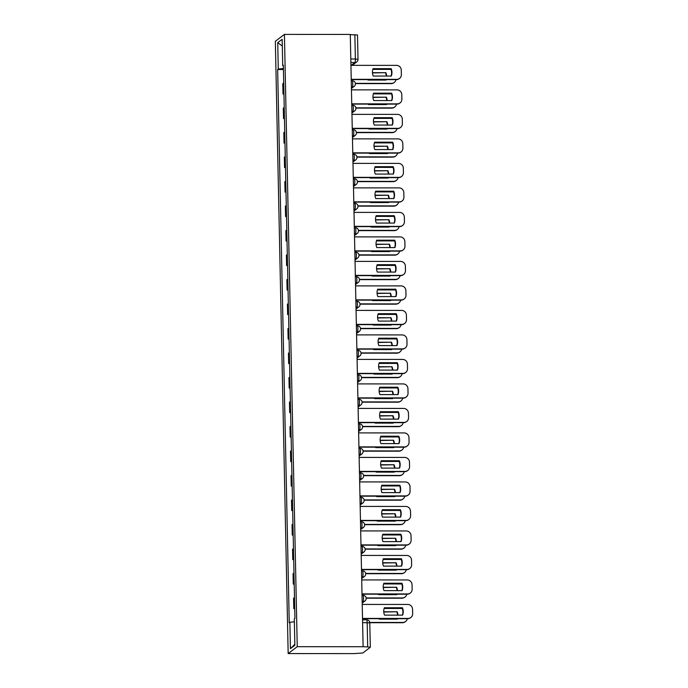 <?xml version="1.0" encoding="UTF-8"?>
<svg xmlns="http://www.w3.org/2000/svg" width="688" height="688" viewBox="0 0 688 688"><rect width="100%" height="100%" fill="white"/><g stroke="black" fill="none" stroke-linecap="round" stroke-linejoin="round"><path stroke-width="1.03" d="M369.774 622.975L370.325 647.253L362.8 653.007L354.045 653.6L288.169 653.566L297.242 646.686L284.419 34.4L350.287 34.434L363.109 646.72L297.242 646.686M284.419 34.4L275.346 41.28L288.169 653.566M370.325 647.253L367.684 646.918L367.177 622.571A3.165 0.533 -90 0 0 366.652 619.811A3.165 0.533 -90 0 0 366.584 619.836M363.109 646.72L367.684 646.918M350.295 34.641L357.502 34.976L358.009 59.323L355.369 58.987L354.862 34.641M283.714 82.981A7.284 0.912 178.8 0 0 283.602 83.059L282.794 83.669L283.009 94.032L283.817 93.422A7.284 0.912 -1.2 0 1 283.929 93.353M283.946 94.032L283.009 94.032M284.23 107.491A7.284 0.912 178.8 0 0 284.11 107.56L283.301 108.171L283.525 118.534L284.325 117.923A7.284 0.912 -1.2 0 1 284.445 117.854M284.462 118.542L283.525 118.534M284.737 131.993A7.284 0.912 178.8 0 0 284.626 132.062L283.817 132.672L284.032 143.044L284.841 142.433A7.284 0.912 -1.2 0 1 284.961 142.356M284.97 143.044L284.032 143.044M285.253 156.494A7.284 0.912 178.8 0 0 285.142 156.563L284.333 157.182L284.548 167.545L285.357 166.935A7.284 0.912 -1.2 0 1 285.468 166.866M285.486 167.545L284.548 167.545M285.769 180.996A7.284 0.912 178.8 0 0 285.649 181.073L284.841 181.684L285.064 192.047L285.873 191.436A7.284 0.912 -1.2 0 1 285.984 191.367M286.002 192.047L285.064 192.047M286.277 205.506A7.284 0.912 178.8 0 0 286.165 205.574L285.357 206.185L285.572 216.557L286.38 215.937A7.284 0.912 -1.2 0 1 286.5 215.869M286.509 216.557L285.572 216.557M286.793 230.007A7.284 0.912 178.8 0 0 286.681 230.076L285.873 230.686L286.088 241.058L286.896 240.447A7.284 0.912 -1.2 0 1 287.008 240.37M287.025 241.058L286.088 241.058M287.309 254.508A7.284 0.912 178.8 0 0 287.188 254.586L286.389 255.196L286.604 265.559L287.412 264.949A7.284 0.912 -1.2 0 1 287.524 264.88M287.541 265.559L286.604 265.559M287.825 279.018A7.284 0.912 178.8 0 0 287.704 279.087L286.896 279.698L287.111 290.061L287.919 289.45A7.284 0.912 -1.2 0 1 288.04 289.381M288.048 290.069L287.111 290.061M288.332 303.52A7.284 0.912 178.8 0 0 288.22 303.589L287.412 304.199L287.627 314.571L288.435 313.96A7.284 0.912 -1.2 0 1 288.547 313.883M288.564 314.571L287.627 314.571M288.848 328.021A7.284 0.912 178.8 0 0 288.728 328.09L287.928 328.709L288.143 339.072L288.951 338.462A7.284 0.912 -1.2 0 1 289.063 338.393M289.08 339.072L288.143 339.072M289.364 352.523A7.284 0.912 178.8 0 0 289.244 352.6L288.435 353.211L288.659 363.574L289.459 362.963A7.284 0.912 -1.2 0 1 289.579 362.894M289.588 363.574L288.659 363.574M289.872 377.033A7.284 0.912 178.8 0 0 289.76 377.101L288.951 377.712L289.166 388.084L289.975 387.464A7.284 0.912 -1.2 0 1 290.095 387.396M290.104 388.084L289.166 388.084M290.388 401.534A7.284 0.912 178.8 0 0 290.267 401.603L289.467 402.213L289.682 412.585L290.491 411.974A7.284 0.912 -1.2 0 1 290.603 411.897M290.62 412.585L289.682 412.585M290.904 426.035A7.284 0.912 178.8 0 0 290.783 426.113L289.975 426.723L290.198 437.086L290.998 436.476A7.284 0.912 -1.2 0 1 291.119 436.407M291.136 437.086L290.198 437.086M291.411 450.537A7.284 0.912 178.8 0 0 291.299 450.614L290.491 451.225L290.706 461.588L291.514 460.977A7.284 0.912 -1.2 0 1 291.635 460.908M291.643 461.596L290.706 461.588M291.927 475.047A7.284 0.912 178.8 0 0 291.807 475.116L291.007 475.726L291.222 486.098L292.03 485.487A7.284 0.912 -1.2 0 1 292.142 485.41M292.159 486.098L291.222 486.098M292.443 499.548A7.284 0.912 178.8 0 0 292.323 499.617L291.514 500.236L291.738 510.599L292.538 509.989A7.284 0.912 -1.2 0 1 292.658 509.92M292.675 510.599L291.738 510.599M292.95 524.05A7.284 0.912 178.8 0 0 292.839 524.127L292.03 524.738L292.245 535.101L293.054 534.49A7.284 0.912 -1.2 0 1 293.174 534.421M293.183 535.101L292.245 535.101M293.466 548.56A7.284 0.912 178.8 0 0 293.355 548.628L292.546 549.239L292.761 559.611L293.57 558.991A7.284 0.912 -1.2 0 1 293.681 558.923M293.699 559.611L292.761 559.611M293.982 573.061A7.284 0.912 178.8 0 0 293.862 573.13L293.054 573.74L293.277 584.112L294.077 583.501A7.284 0.912 -1.2 0 1 294.197 583.424M294.215 584.112L293.277 584.112M294.49 597.562A7.284 0.912 178.8 0 0 294.378 597.64L293.57 598.25L293.785 608.613L294.593 608.003A7.284 0.912 -1.2 0 1 294.713 607.934M294.722 608.613L293.785 608.613M283.413 68.49L278.279 69.058L277.728 42.665L282.166 39.293L282.725 65.687L283.353 65.781M294.842 644.295L290.422 648.664L294.86 645.292L294.309 618.908L294.928 618.435L283.344 65.214L282.725 65.687M290.422 648.664L289.863 622.279L294.369 621.789M278.279 69.058L277.66 69.531L289.244 622.752L289.863 622.279M283.43 69.531L277.66 69.531M277.728 42.665L282.312 46.053M372.982 68.92L390.81 68.929A9.899 9.675 -127.2 0 1 391.059 76.058M351.224 79.326L396.778 79.352A4.747 4.644 52.8 0 0 399.547 78.432L399.203 78.69A4.747 4.644 -127.2 0 1 396.434 79.619L351.233 79.593M391.154 68.671L373.077 68.662A9.899 9.675 -127.2 0 0 373.231 76.041L391.309 76.058A9.899 9.675 -127.2 0 0 391.154 68.671L390.81 68.929M399.547 78.432A4.747 4.644 52.8 0 0 401.362 74.648L401.267 70.09A4.747 4.644 52.8 0 0 396.486 65.377L350.932 65.351M367.762 79.602A9.899 9.675 52.8 0 0 367.942 80.057L386.02 80.066A9.899 9.675 52.8 0 0 386.183 79.61M372.449 72.679L385.865 72.687A9.899 9.675 52.8 0 1 386.647 76.05M355.352 83.351L391.489 83.368A4.747 4.644 52.8 0 0 395.996 79.619M390.99 69.385L372.836 69.376M372.466 72.937L385.865 72.687M385.77 80.066A9.899 9.675 52.8 0 0 385.916 79.61M386.286 76.05A9.899 9.675 52.8 0 0 385.521 72.945M394.258 82.44L393.914 82.706A4.747 4.644 -127.2 0 1 391.145 83.626L391.489 83.368M355.386 83.609L391.145 83.626M373.489 93.43L391.326 93.439A9.899 9.675 -127.2 0 1 391.575 100.56M351.74 103.836L397.294 103.862A4.747 4.644 52.8 0 0 400.063 102.933L399.719 103.191A4.747 4.644 -127.2 0 1 396.95 104.12L351.749 104.094M391.67 93.172L373.593 93.164A9.899 9.675 -127.2 0 0 373.747 100.551L391.825 100.56A9.899 9.675 -127.2 0 0 391.67 93.172L391.326 93.439M400.063 102.933A4.747 4.644 52.8 0 0 401.878 99.149L401.783 94.591A4.747 4.644 52.8 0 0 397.002 89.879L351.448 89.853M374.005 117.932L391.842 117.94A9.899 9.675 -127.2 0 1 392.091 125.061M352.256 128.338L397.802 128.364A4.747 4.644 52.8 0 0 400.579 127.435L400.235 127.701A4.747 4.644 -127.2 0 1 397.458 128.622L352.256 128.596M392.186 117.682L374.1 117.674A9.899 9.675 -127.2 0 0 374.255 125.053L392.341 125.061A9.899 9.675 -127.2 0 0 392.186 117.682L391.842 117.94M400.579 127.435A4.747 4.644 52.8 0 0 402.385 123.651L402.291 119.101A4.747 4.644 52.8 0 0 397.509 114.38L351.964 114.363M368.278 104.103A9.899 9.675 52.8 0 0 368.458 104.559L386.536 104.567A9.899 9.675 52.8 0 0 386.699 104.112M372.965 97.18L386.381 97.189A9.899 9.675 52.8 0 1 387.163 100.56M355.868 107.853L392.005 107.87A4.747 4.644 52.8 0 0 396.512 104.12M391.506 93.895L373.343 93.886M372.982 97.438L386.381 97.189M386.286 104.567A9.899 9.675 52.8 0 0 386.432 104.112M386.802 100.56A9.899 9.675 52.8 0 0 386.037 97.447M394.774 106.941L394.43 107.208A4.747 4.644 -127.2 0 1 391.661 108.136L392.005 107.87M355.902 108.111L391.661 108.136M368.785 128.604A9.899 9.675 52.8 0 0 368.966 129.069L387.052 129.077A9.899 9.675 52.8 0 0 387.206 128.622M373.472 121.681L386.897 121.69A9.899 9.675 52.8 0 1 387.671 125.061M356.384 132.354L392.513 132.38A4.747 4.644 52.8 0 0 397.019 128.622M392.022 118.396L373.859 118.388M373.489 121.948L386.897 121.69M386.802 129.077A9.899 9.675 52.8 0 0 386.948 128.622M387.31 125.061A9.899 9.675 52.8 0 0 386.553 121.957M395.29 131.451L394.946 131.709A4.747 4.644 -127.2 0 1 392.169 132.638L392.513 132.38M356.418 132.621L392.169 132.638M374.521 142.433L392.349 142.442A9.899 9.675 -127.2 0 1 392.599 149.563M352.772 152.839L398.318 152.865A4.747 4.644 52.8 0 0 401.087 151.936L400.743 152.203A4.747 4.644 -127.2 0 1 397.974 153.132L352.772 153.106M392.693 142.184L374.616 142.175A9.899 9.675 -127.2 0 0 374.771 149.554L392.848 149.563A9.899 9.675 -127.2 0 0 392.693 142.184L392.349 142.442M401.087 151.936A4.747 4.644 52.8 0 0 402.901 148.161L402.807 143.603A4.747 4.644 52.8 0 0 398.025 138.89L352.471 138.864M375.037 166.935L392.865 166.952A9.899 9.675 -127.2 0 1 393.115 174.073M353.279 177.349L398.834 177.375A4.747 4.644 52.8 0 0 401.603 176.446L401.259 176.704A4.747 4.644 -127.2 0 1 398.49 177.633L353.288 177.607M393.209 166.685L375.132 166.677A9.899 9.675 -127.2 0 0 375.287 174.064L393.364 174.073A9.899 9.675 -127.2 0 0 393.209 166.685L392.865 166.952M401.603 176.446A4.747 4.644 52.8 0 0 403.417 172.662L403.323 168.104A4.747 4.644 52.8 0 0 398.541 163.391L352.987 163.366M375.545 191.445L393.381 191.453A9.899 9.675 -127.2 0 1 393.631 198.574M353.795 201.851L399.341 201.876A4.747 4.644 52.8 0 0 402.119 200.948L401.775 201.206A4.747 4.644 -127.2 0 1 398.997 202.134L353.804 202.109M393.725 191.195L375.639 191.178A9.899 9.675 -127.2 0 0 375.794 198.565L393.88 198.574A9.899 9.675 -127.2 0 0 393.725 191.195L393.381 191.453M402.119 200.948A4.747 4.644 52.8 0 0 403.925 197.164L403.83 192.614A4.747 4.644 52.8 0 0 399.049 187.893L353.503 187.867M369.301 153.114A9.899 9.675 52.8 0 0 369.482 153.57L387.559 153.579A9.899 9.675 52.8 0 0 387.722 153.123M373.988 146.191L387.404 146.2A9.899 9.675 52.8 0 1 388.187 149.563M356.891 156.864L393.029 156.881A4.747 4.644 52.8 0 0 397.535 153.132M392.53 142.898L374.375 142.889M374.005 146.449L387.404 146.2M387.31 153.579A9.899 9.675 52.8 0 0 387.456 153.123M387.826 149.563A9.899 9.675 52.8 0 0 387.06 146.458M395.798 155.952L395.454 156.21A4.747 4.644 -127.2 0 1 392.685 157.139L393.029 156.881M356.926 157.122L392.685 157.139M369.817 177.616A9.899 9.675 52.8 0 0 369.998 178.072L388.075 178.08A9.899 9.675 52.8 0 0 388.238 177.624M374.504 170.693L387.92 170.701A9.899 9.675 52.8 0 1 388.703 174.064M357.407 181.365L393.545 181.383A4.747 4.644 52.8 0 0 398.051 177.633M393.046 167.408L374.883 167.39M374.521 170.951L387.92 170.701M387.826 178.08A9.899 9.675 52.8 0 0 387.972 177.624M388.342 174.064A9.899 9.675 52.8 0 0 387.576 170.959M396.314 180.454L395.97 180.72A4.747 4.644 -127.2 0 1 393.201 181.641L393.545 181.383M357.442 181.623L393.201 181.641M370.325 202.117A9.899 9.675 52.8 0 0 370.505 202.573L388.591 202.59A9.899 9.675 52.8 0 0 388.746 202.134M375.012 195.194L388.436 195.203A9.899 9.675 52.8 0 1 389.21 198.574M357.923 205.867L394.052 205.884A4.747 4.644 52.8 0 0 398.558 202.134M393.562 191.909L375.399 191.9M375.037 195.461L388.436 195.203M388.342 202.59A9.899 9.675 52.8 0 0 388.488 202.134M388.849 198.574A9.899 9.675 52.8 0 0 388.092 195.461M396.83 204.964L396.486 205.222A4.747 4.644 -127.2 0 1 393.708 206.151L394.052 205.884M357.958 206.125L393.708 206.151M376.061 215.946L393.889 215.955A9.899 9.675 -127.2 0 1 394.138 223.075M354.311 226.352L399.857 226.378A4.747 4.644 52.8 0 0 402.626 225.449L402.291 225.716A4.747 4.644 -127.2 0 1 399.513 226.636L354.311 226.619M394.233 215.697L376.155 215.688A9.899 9.675 -127.2 0 0 376.31 223.067L394.387 223.075A9.899 9.675 -127.2 0 0 394.233 215.697L393.889 215.955M402.626 225.449A4.747 4.644 52.8 0 0 404.441 221.674L404.346 217.116A4.747 4.644 52.8 0 0 399.565 212.403L354.019 212.377M370.841 226.627A9.899 9.675 52.8 0 0 371.021 227.083L389.098 227.092A9.899 9.675 52.8 0 0 389.262 226.636M375.528 219.704L388.944 219.704A9.899 9.675 52.8 0 1 389.726 223.075M358.431 230.368L394.568 230.394A4.747 4.644 52.8 0 0 399.074 226.636M394.069 216.41L375.915 216.402M375.545 219.962L388.944 219.704M388.849 227.092A9.899 9.675 52.8 0 0 389.004 226.636M389.365 223.075A9.899 9.675 52.8 0 0 388.6 219.971M397.337 229.465L397.002 229.723A4.747 4.644 -127.2 0 1 394.224 230.652L394.568 230.394M358.465 230.635L394.224 230.652M376.577 240.447L394.405 240.456A9.899 9.675 -127.2 0 1 394.654 247.585M354.819 250.853L400.373 250.879A4.747 4.644 52.8 0 0 403.142 249.959L402.798 250.217A4.747 4.644 -127.2 0 1 400.029 251.146L354.827 251.12M394.749 240.198L376.671 240.189A9.899 9.675 -127.2 0 0 376.826 247.568L394.903 247.585A9.899 9.675 -127.2 0 0 394.749 240.198L394.405 240.456M403.142 249.959A4.747 4.644 52.8 0 0 404.957 246.175L404.862 241.617A4.747 4.644 52.8 0 0 400.081 236.904L354.526 236.878M371.357 251.129A9.899 9.675 52.8 0 0 371.537 251.584L389.614 251.593A9.899 9.675 52.8 0 0 389.778 251.137M376.044 244.206L389.46 244.214A9.899 9.675 52.8 0 1 390.242 247.577M358.947 254.878L395.084 254.895A4.747 4.644 52.8 0 0 399.59 251.146M394.585 240.912L376.431 240.903M376.061 244.464L389.46 244.214M389.365 251.593A9.899 9.675 52.8 0 0 389.511 251.137M389.881 247.577A9.899 9.675 52.8 0 0 389.116 244.472M397.853 253.967L397.509 254.225A4.747 4.644 -127.2 0 1 394.74 255.153L395.084 254.895M358.981 255.136L394.74 255.153M377.084 264.957L394.921 264.966A9.899 9.675 -127.2 0 1 395.17 272.087M355.335 275.363L400.88 275.389A4.747 4.644 52.8 0 0 403.658 274.46L403.314 274.718A4.747 4.644 -127.2 0 1 400.536 275.647L355.343 275.621M395.265 264.699L377.179 264.691A9.899 9.675 -127.2 0 0 377.334 272.078L395.419 272.087A9.899 9.675 -127.2 0 0 395.265 264.699L394.921 264.966M403.658 274.46A4.747 4.644 52.8 0 0 405.464 270.676L405.37 266.118A4.747 4.644 52.8 0 0 400.588 261.406L355.042 261.38M371.864 275.63A9.899 9.675 52.8 0 0 372.045 276.086L390.13 276.094A9.899 9.675 52.8 0 0 390.285 275.639M376.56 268.707L389.976 268.716A9.899 9.675 52.8 0 1 390.758 272.087M359.463 279.38L395.591 279.397A4.747 4.644 52.8 0 0 400.098 275.647M395.101 265.422L376.938 265.413M376.577 268.965L389.976 268.716M389.881 276.094A9.899 9.675 52.8 0 0 390.027 275.639M390.397 272.078A9.899 9.675 52.8 0 0 389.632 268.974M398.369 278.468L398.025 278.735A4.747 4.644 -127.2 0 1 395.247 279.663L395.591 279.397M359.497 279.638L395.247 279.663M377.6 289.459L395.428 289.467A9.899 9.675 -127.2 0 1 395.677 296.588M355.851 299.865L401.396 299.891A4.747 4.644 52.8 0 0 404.174 298.962L403.83 299.22A4.747 4.644 -127.2 0 1 401.052 300.149L355.851 300.123M395.772 289.209L377.695 289.192A9.899 9.675 -127.2 0 0 377.85 296.58L395.927 296.588A9.899 9.675 -127.2 0 0 395.772 289.209L395.428 289.467M404.174 298.962A4.747 4.644 52.8 0 0 405.98 295.178L405.886 290.628A4.747 4.644 52.8 0 0 401.104 285.907L355.558 285.881M372.38 300.131A9.899 9.675 52.8 0 0 372.561 300.587L390.638 300.604A9.899 9.675 52.8 0 0 390.801 300.149M377.067 293.208L390.483 293.217A9.899 9.675 52.8 0 1 391.266 296.588M359.97 303.881L396.107 303.907A4.747 4.644 52.8 0 0 400.614 300.149M395.609 289.923L377.454 289.915M377.084 293.475L390.483 293.217M390.388 300.604A9.899 9.675 52.8 0 0 390.543 300.149M390.904 296.588A9.899 9.675 52.8 0 0 390.139 293.484M398.885 302.978L398.541 303.236A4.747 4.644 -127.2 0 1 395.763 304.165L396.107 303.907M360.005 304.148L395.763 304.165M378.116 313.96L395.944 313.969A9.899 9.675 -127.2 0 1 396.193 321.09M356.358 324.366L401.912 324.392A4.747 4.644 52.8 0 0 404.682 323.463L404.338 323.73A4.747 4.644 -127.2 0 1 401.568 324.659L356.367 324.633M396.288 313.711L378.211 313.702A9.899 9.675 -127.2 0 0 378.366 321.081L396.443 321.09A9.899 9.675 -127.2 0 0 396.288 313.711L395.944 313.969M404.682 323.463A4.747 4.644 52.8 0 0 406.496 319.688L406.402 315.13A4.747 4.644 52.8 0 0 401.62 310.417L356.066 310.391M372.896 324.641A9.899 9.675 52.8 0 0 373.077 325.097L391.154 325.106A9.899 9.675 52.8 0 0 391.317 324.65M377.583 317.718L390.999 317.727A9.899 9.675 52.8 0 1 391.782 321.09M360.486 328.382L396.623 328.408A4.747 4.644 52.8 0 0 401.13 324.659M396.125 314.425L377.97 314.416M377.6 317.976L390.999 317.727M390.904 325.106A9.899 9.675 52.8 0 0 391.051 324.65M391.42 321.09A9.899 9.675 52.8 0 0 390.655 317.985M399.393 327.479L399.049 327.737A4.747 4.644 -127.2 0 1 396.279 328.666L396.623 328.408M360.521 328.649L396.279 328.666M378.624 338.462L396.46 338.479A9.899 9.675 -127.2 0 1 396.709 345.6M356.874 348.876L402.428 348.902A4.747 4.644 52.8 0 0 405.198 347.973L404.854 348.231A4.747 4.644 -127.2 0 1 402.084 349.16L356.883 349.134M396.804 338.212L378.718 338.204A9.899 9.675 -127.2 0 0 378.873 345.582L396.959 345.6A9.899 9.675 -127.2 0 0 396.804 338.212L396.46 338.479M405.198 347.973A4.747 4.644 52.8 0 0 407.012 344.189L406.909 339.631A4.747 4.644 52.8 0 0 402.127 334.918L356.582 334.893M373.403 349.143A9.899 9.675 52.8 0 0 373.584 349.599L391.67 349.607A9.899 9.675 52.8 0 0 391.825 349.151M378.099 342.22L391.515 342.228A9.899 9.675 52.8 0 1 392.298 345.591M361.002 352.892L397.139 352.91A4.747 4.644 52.8 0 0 401.646 349.16M396.641 338.935L378.477 338.917M378.116 342.478L391.515 342.228M391.42 349.607A9.899 9.675 52.8 0 0 391.567 349.151M391.936 345.591A9.899 9.675 52.8 0 0 391.171 342.486M399.909 351.981L399.565 352.247A4.747 4.644 -127.2 0 1 396.795 353.168L397.139 352.91M361.037 353.15L396.795 353.168M379.14 362.972L396.967 362.98A9.899 9.675 -127.2 0 1 397.225 370.101M357.39 373.378L402.936 373.403A4.747 4.644 52.8 0 0 405.714 372.475L405.37 372.733A4.747 4.644 -127.2 0 1 402.592 373.661L357.39 373.636M397.311 362.722L379.234 362.705A9.899 9.675 -127.2 0 0 379.389 370.092L397.466 370.101A9.899 9.675 -127.2 0 0 397.311 362.722L396.967 362.98M405.714 372.475A4.747 4.644 52.8 0 0 407.52 368.691L407.425 364.141A4.747 4.644 52.8 0 0 402.643 359.42L357.098 359.394M373.919 373.644A9.899 9.675 52.8 0 0 374.1 374.1L392.177 374.117A9.899 9.675 52.8 0 0 392.341 373.661M378.606 366.721L392.022 366.73A9.899 9.675 52.8 0 1 392.805 370.101M361.518 377.394L397.647 377.411A4.747 4.644 52.8 0 0 402.153 373.661M397.148 363.436L378.993 363.427M378.624 366.988L392.022 366.73M391.936 374.117A9.899 9.675 52.8 0 0 392.083 373.661M392.444 370.101A9.899 9.675 52.8 0 0 391.678 366.988M400.425 376.491L400.081 376.749A4.747 4.644 -127.2 0 1 397.303 377.678L397.647 377.411M361.553 377.652L397.303 377.678M379.656 387.473L397.483 387.482A9.899 9.675 -127.2 0 1 397.733 394.602M357.898 397.879L403.452 397.905A4.747 4.644 52.8 0 0 406.221 396.976L405.877 397.243A4.747 4.644 -127.2 0 1 403.108 398.163L357.906 398.146M397.827 387.224L379.75 387.215A9.899 9.675 -127.2 0 0 379.905 394.594L397.982 394.602A9.899 9.675 -127.2 0 0 397.827 387.224L397.483 387.482M406.221 396.976A4.747 4.644 52.8 0 0 408.036 393.201L407.941 388.643A4.747 4.644 52.8 0 0 403.159 383.93L357.605 383.904M374.435 398.154A9.899 9.675 52.8 0 0 374.616 398.61L392.693 398.619A9.899 9.675 52.8 0 0 392.857 398.163M379.122 391.223L392.538 391.231A9.899 9.675 52.8 0 1 393.321 394.602M362.026 401.895L398.163 401.921A4.747 4.644 52.8 0 0 402.669 398.163M397.664 387.937L379.509 387.929M379.14 391.489L392.538 391.231M392.444 398.619A9.899 9.675 52.8 0 0 392.59 398.163M392.96 394.602A9.899 9.675 52.8 0 0 392.194 391.498M400.932 400.992L400.588 401.25A4.747 4.644 -127.2 0 1 397.819 402.179L398.163 401.921M362.06 402.162L397.819 402.179M380.163 411.974L397.999 411.983A9.899 9.675 -127.2 0 1 398.249 419.112M358.414 422.38L403.968 422.406A4.747 4.644 52.8 0 0 406.737 421.486L406.393 421.744A4.747 4.644 -127.2 0 1 403.624 422.673L358.422 422.647M398.343 411.725L380.258 411.716A9.899 9.675 -127.2 0 0 380.412 419.095L398.498 419.112A9.899 9.675 -127.2 0 0 398.343 411.725L397.999 411.983M406.737 421.486A4.747 4.644 52.8 0 0 408.552 417.702L408.448 413.144A4.747 4.644 52.8 0 0 403.675 408.431L358.121 408.405M374.943 422.656A9.899 9.675 52.8 0 0 375.123 423.111L393.209 423.12A9.899 9.675 52.8 0 0 393.373 422.664M379.638 415.733L393.054 415.741A9.899 9.675 52.8 0 1 393.837 419.104M362.542 426.405L398.679 426.422A4.747 4.644 52.8 0 0 403.185 422.673M398.18 412.439L380.017 412.43M379.656 415.991L393.054 415.741M392.96 423.12A9.899 9.675 52.8 0 0 393.106 422.664M393.476 419.104A9.899 9.675 52.8 0 0 392.71 415.999M401.448 425.494L401.104 425.752A4.747 4.644 -127.2 0 1 398.335 426.68L398.679 426.422M362.576 426.663L398.335 426.68M380.679 436.484L398.507 436.493A9.899 9.675 -127.2 0 1 398.765 443.614M358.93 446.89L404.475 446.916A4.747 4.644 52.8 0 0 407.253 445.987L406.909 446.245A4.747 4.644 -127.2 0 1 404.131 447.174L358.93 447.148M398.851 436.226L380.774 436.218A9.899 9.675 -127.2 0 0 380.928 443.605L399.006 443.614A9.899 9.675 -127.2 0 0 398.851 436.226L398.507 436.493M407.253 445.987A4.747 4.644 52.8 0 0 409.059 442.203L408.964 437.645A4.747 4.644 52.8 0 0 404.183 432.933L358.637 432.907M375.459 447.157A9.899 9.675 52.8 0 0 375.639 447.613L393.717 447.621A9.899 9.675 52.8 0 0 393.88 447.166M380.146 440.234L393.562 440.243A9.899 9.675 52.8 0 1 394.344 443.605M363.058 450.907L399.186 450.924A4.747 4.644 52.8 0 0 403.693 447.174M398.687 436.949L380.533 436.94M380.163 440.492L393.562 440.243M393.476 447.621A9.899 9.675 52.8 0 0 393.622 447.166M393.983 443.605A9.899 9.675 52.8 0 0 393.226 440.501M401.964 449.995L401.62 450.262A4.747 4.644 -127.2 0 1 398.842 451.19L399.186 450.924M363.092 451.165L398.842 451.19M381.195 460.986L399.023 460.994A9.899 9.675 -127.2 0 1 399.272 468.115M359.437 471.392L404.991 471.418A4.747 4.644 52.8 0 0 407.76 470.489L407.416 470.747A4.747 4.644 -127.2 0 1 404.647 471.676L359.446 471.65M399.367 460.736L381.29 460.719A9.899 9.675 -127.2 0 0 381.444 468.107L399.522 468.115A9.899 9.675 -127.2 0 0 399.367 460.736L399.023 460.994M407.76 470.489A4.747 4.644 52.8 0 0 409.575 466.705L409.48 462.155A4.747 4.644 52.8 0 0 404.699 457.434L359.145 457.408M375.975 471.658A9.899 9.675 52.8 0 0 376.155 472.114L394.233 472.131A9.899 9.675 52.8 0 0 394.396 471.676M380.662 464.735L394.078 464.744A9.899 9.675 52.8 0 1 394.86 468.115M363.565 475.408L399.702 475.434A4.747 4.644 52.8 0 0 404.209 471.676M399.203 461.45L381.049 461.442M380.679 465.002L394.078 464.744M393.983 472.131A9.899 9.675 52.8 0 0 394.129 471.676M394.499 468.115A9.899 9.675 52.8 0 0 393.734 465.011M402.471 474.505L402.127 474.763A4.747 4.644 -127.2 0 1 399.358 475.692L399.702 475.434M363.599 475.675L399.358 475.692M381.702 485.487L399.539 485.496A9.899 9.675 -127.2 0 1 399.788 492.617M359.953 495.893L405.507 495.919A4.747 4.644 52.8 0 0 408.276 494.99L407.932 495.257A4.747 4.644 -127.2 0 1 405.163 496.186L359.962 496.16M399.883 485.238L381.806 485.229A9.899 9.675 -127.2 0 0 381.96 492.608L400.038 492.617A9.899 9.675 -127.2 0 0 399.883 485.238L399.539 485.496M408.276 494.99A4.747 4.644 52.8 0 0 410.091 491.215L409.996 486.657A4.747 4.644 52.8 0 0 405.215 481.944L359.661 481.918M376.491 496.168A9.899 9.675 52.8 0 0 376.671 496.624L394.749 496.633A9.899 9.675 52.8 0 0 394.912 496.177M381.178 489.245L394.594 489.245A9.899 9.675 52.8 0 1 395.376 492.617M364.081 499.909L400.218 499.935A4.747 4.644 52.8 0 0 404.725 496.186M399.719 485.952L381.556 485.943M381.195 489.503L394.594 489.245M394.499 496.633A9.899 9.675 52.8 0 0 394.645 496.177M395.015 492.617A9.899 9.675 52.8 0 0 394.25 489.512M402.987 499.006L402.643 499.264A4.747 4.644 -127.2 0 1 399.874 500.193L400.218 499.935M364.115 500.176L399.874 500.193M382.218 509.989L400.055 510.006A9.899 9.675 -127.2 0 1 400.304 517.127M360.469 520.403L406.015 520.429A4.747 4.644 52.8 0 0 408.792 519.5L408.448 519.758A4.747 4.644 -127.2 0 1 405.671 520.687L360.469 520.661M400.399 509.739L382.313 509.731A9.899 9.675 -127.2 0 0 382.468 517.109L400.554 517.127A9.899 9.675 -127.2 0 0 400.399 509.739L400.055 510.006M408.792 519.5A4.747 4.644 52.8 0 0 410.598 515.716L410.504 511.158A4.747 4.644 52.8 0 0 405.722 506.445L360.177 506.42M376.998 520.67A9.899 9.675 52.8 0 0 377.179 521.126L395.265 521.134A9.899 9.675 52.8 0 0 395.419 520.678M381.685 513.747L395.11 513.755A9.899 9.675 52.8 0 1 395.884 517.118M364.597 524.419L400.726 524.437A4.747 4.644 52.8 0 0 405.232 520.687M400.235 510.462L382.072 510.444M381.702 514.005L395.11 513.755M395.015 521.134A9.899 9.675 52.8 0 0 395.161 520.678M395.523 517.118A9.899 9.675 52.8 0 0 394.766 514.013M403.503 523.508L403.159 523.774A4.747 4.644 -127.2 0 1 400.382 524.695L400.726 524.437M364.631 524.677L400.382 524.695M382.734 534.499L400.562 534.507A9.899 9.675 -127.2 0 1 400.812 541.628M360.976 544.905L406.531 544.93A4.747 4.644 52.8 0 0 409.3 544.002L408.956 544.26A4.747 4.644 -127.2 0 1 406.187 545.188L360.985 545.163M400.906 534.241L382.829 534.232A9.899 9.675 -127.2 0 0 382.984 541.619L401.061 541.628A9.899 9.675 -127.2 0 0 400.906 534.241L400.562 534.507M409.3 544.002A4.747 4.644 52.8 0 0 411.114 540.218L411.02 535.668A4.747 4.644 52.8 0 0 406.238 530.947L360.684 530.921M377.514 545.171A9.899 9.675 52.8 0 0 377.695 545.627L395.772 545.636A9.899 9.675 52.8 0 0 395.935 545.18M382.201 538.248L395.617 538.257A9.899 9.675 52.8 0 1 396.4 541.628M365.104 548.921L401.242 548.938A4.747 4.644 52.8 0 0 405.748 545.188M400.743 534.963L382.588 534.954M382.218 538.515L395.617 538.257M395.523 545.636A9.899 9.675 52.8 0 0 395.669 545.18M396.039 541.628A9.899 9.675 52.8 0 0 395.273 538.515M404.011 548.018L403.667 548.276A4.747 4.644 -127.2 0 1 400.898 549.205L401.242 548.938M365.139 549.179L400.898 549.205M383.242 559L401.078 559.009A9.899 9.675 -127.2 0 1 401.328 566.129M361.492 569.406L407.047 569.432A4.747 4.644 52.8 0 0 409.816 568.503L409.472 568.77A4.747 4.644 -127.2 0 1 406.703 569.69L361.501 569.664M401.422 558.751L383.345 558.742A9.899 9.675 -127.2 0 0 383.5 566.121L401.577 566.129A9.899 9.675 -127.2 0 0 401.422 558.751L401.078 559.009M409.816 568.503A4.747 4.644 52.8 0 0 411.63 564.719L411.536 560.17A4.747 4.644 52.8 0 0 406.754 555.457L361.2 555.431M378.03 569.681A9.899 9.675 52.8 0 0 378.211 570.137L396.288 570.146A9.899 9.675 52.8 0 0 396.451 569.69M382.717 562.75L396.133 562.758A9.899 9.675 52.8 0 1 396.916 566.129M365.62 573.422L401.758 573.448A4.747 4.644 52.8 0 0 406.264 569.69M401.259 559.464L383.096 559.456M382.734 563.016L396.133 562.758M396.039 570.146A9.899 9.675 52.8 0 0 396.185 569.69M396.555 566.129A9.899 9.675 52.8 0 0 395.789 563.025M404.527 572.519L404.183 572.777A4.747 4.644 -127.2 0 1 401.414 573.706L401.758 573.448M365.655 573.689L401.414 573.706M383.758 583.501L401.594 583.51A9.899 9.675 -127.2 0 1 401.844 590.631M362.008 593.907L407.554 593.933A4.747 4.644 52.8 0 0 410.332 593.013L409.988 593.271A4.747 4.644 -127.2 0 1 407.21 594.2L362.008 594.174M401.938 583.252L383.852 583.243A9.899 9.675 -127.2 0 0 384.007 590.622L402.093 590.631A9.899 9.675 -127.2 0 0 401.938 583.252L401.594 583.51M410.332 593.013A4.747 4.644 52.8 0 0 412.138 589.229L412.043 584.671A4.747 4.644 52.8 0 0 407.262 579.958L361.716 579.932M378.538 594.183A9.899 9.675 52.8 0 0 378.718 594.638L396.804 594.647A9.899 9.675 52.8 0 0 396.959 594.191M383.225 587.26L396.649 587.268A9.899 9.675 52.8 0 1 397.423 590.631M366.136 597.932L402.265 597.949A4.747 4.644 52.8 0 0 406.771 594.2M401.775 583.966L383.612 583.957M383.242 587.518L396.649 587.268M396.555 594.647A9.899 9.675 52.8 0 0 396.701 594.191M397.062 590.631A9.899 9.675 52.8 0 0 396.305 587.526M405.043 597.021L404.699 597.279A4.747 4.644 -127.2 0 1 401.921 598.207L402.265 597.949M366.171 598.19L401.921 598.207M384.274 608.011L402.102 608.02A9.899 9.675 -127.2 0 1 402.351 615.141M362.524 618.417L408.07 618.443A4.747 4.644 52.8 0 0 410.839 617.514L410.495 617.772A4.747 4.644 -127.2 0 1 407.726 618.701L362.524 618.675M402.446 607.753L384.368 607.745A9.899 9.675 -127.2 0 0 384.523 615.132L402.6 615.141A9.899 9.675 -127.2 0 0 402.446 607.753L402.102 608.02M410.839 617.514A4.747 4.644 52.8 0 0 412.654 613.73L412.559 609.172A4.747 4.644 52.8 0 0 407.778 604.46L362.223 604.434M379.054 618.684A9.899 9.675 52.8 0 0 379.234 619.14L397.311 619.148A9.899 9.675 52.8 0 0 397.475 618.693M383.741 611.761L397.157 611.77A9.899 9.675 52.8 0 1 397.939 615.132M369.766 622.434L402.781 622.451A4.747 4.644 52.8 0 0 407.287 618.701M402.282 608.476L384.128 608.459M383.758 612.019L397.157 611.77M397.062 619.148A9.899 9.675 52.8 0 0 397.208 618.693M397.578 615.132A9.899 9.675 52.8 0 0 396.813 612.028M405.55 621.522L405.206 621.789A4.747 4.644 -127.2 0 1 402.437 622.717L402.781 622.451M369.8 622.692L402.437 622.717M362.18 602.292L363.083 601.613A3.165 0.533 -90 0 0 363.539 598.07A3.165 0.533 -90 0 0 363.015 595.301A3.165 0.533 -90 0 0 362.946 595.326M361.673 577.791L362.567 577.112A3.165 0.533 -90 0 0 363.032 573.568A3.165 0.533 -90 0 0 362.499 570.799A3.165 0.533 -90 0 0 362.438 570.825M361.157 553.281L362.051 552.602A3.165 0.533 -90 0 0 362.516 549.058A3.165 0.533 -90 0 0 361.991 546.298A3.165 0.533 -90 0 0 361.922 546.324M360.641 528.78L361.535 528.1A3.165 0.533 -90 0 0 362 524.557A3.165 0.533 -90 0 0 361.475 521.796A3.165 0.533 -90 0 0 361.406 521.822M360.134 504.278L361.028 503.599A3.165 0.533 -90 0 0 361.492 500.056A3.165 0.533 -90 0 0 360.959 497.286A3.165 0.533 -90 0 0 360.89 497.312M359.618 479.777L360.512 479.097A3.165 0.533 -90 0 0 360.976 475.554A3.165 0.533 -90 0 0 360.452 472.785A3.165 0.533 -90 0 0 360.383 472.811M359.102 455.267L359.996 454.587A3.165 0.533 -90 0 0 360.46 451.044A3.165 0.533 -90 0 0 359.936 448.284A3.165 0.533 -90 0 0 359.867 448.309M358.586 430.765L359.489 430.086A3.165 0.533 -90 0 0 359.953 426.543A3.165 0.533 -90 0 0 359.42 423.774A3.165 0.533 -90 0 0 359.351 423.799M358.078 406.264L358.973 405.585A3.165 0.533 -90 0 0 359.437 402.041A3.165 0.533 -90 0 0 358.912 399.272A3.165 0.533 -90 0 0 358.844 399.298M357.562 381.763L358.457 381.075A3.165 0.533 -90 0 0 358.921 377.531A3.165 0.533 -90 0 0 358.396 374.771A3.165 0.533 -90 0 0 358.328 374.797M357.046 357.253L357.949 356.573A3.165 0.533 -90 0 0 358.414 353.03A3.165 0.533 -90 0 0 357.88 350.269A3.165 0.533 -90 0 0 357.812 350.295M356.539 332.751L357.433 332.072A3.165 0.533 -90 0 0 357.898 328.529A3.165 0.533 -90 0 0 357.373 325.759A3.165 0.533 -90 0 0 357.304 325.785M356.023 308.25L356.917 307.57A3.165 0.533 -90 0 0 357.382 304.027A3.165 0.533 -90 0 0 356.857 301.258A3.165 0.533 -90 0 0 356.788 301.284M355.507 283.74L356.41 283.06A3.165 0.533 -90 0 0 356.866 279.517A3.165 0.533 -90 0 0 356.341 276.757A3.165 0.533 -90 0 0 356.272 276.782M354.999 259.238L355.894 258.559A3.165 0.533 -90 0 0 356.358 255.016A3.165 0.533 -90 0 0 355.825 252.247A3.165 0.533 -90 0 0 355.765 252.272M354.483 234.737L355.378 234.058A3.165 0.533 -90 0 0 355.842 230.514A3.165 0.533 -90 0 0 355.318 227.745A3.165 0.533 -90 0 0 355.249 227.771M353.967 210.236L354.87 209.548A3.165 0.533 -90 0 0 355.326 206.004A3.165 0.533 -90 0 0 354.802 203.244A3.165 0.533 -90 0 0 354.733 203.27M353.46 185.726L354.354 185.046A3.165 0.533 -90 0 0 354.819 181.503A3.165 0.533 -90 0 0 354.286 178.742A3.165 0.533 -90 0 0 354.225 178.768M352.944 161.224L353.838 160.545A3.165 0.533 -90 0 0 354.303 157.002A3.165 0.533 -90 0 0 353.778 154.232A3.165 0.533 -90 0 0 353.709 154.258M352.428 136.723L353.331 136.043A3.165 0.533 -90 0 0 353.787 132.5A3.165 0.533 -90 0 0 353.262 129.731A3.165 0.533 -90 0 0 353.193 129.757M351.921 112.213L352.815 111.533A3.165 0.533 -90 0 0 353.279 107.99A3.165 0.533 -90 0 0 352.746 105.23A3.165 0.533 -90 0 0 352.686 105.255M351.405 87.711L352.299 87.032A3.165 0.533 -90 0 0 352.763 83.489A3.165 0.533 -90 0 0 352.239 80.72A3.165 0.533 -90 0 0 352.17 80.745M351.19 65.351L354.905 62.531A3.165 0.533 -90 0 0 355.369 58.987L350.803 58.987M350.88 62.531L354.905 62.531A3.165 3.096 -127.2 0 0 356.754 61.911A3.165 3.165 0 0 0 358.009 59.323L357.966 59.392A3.165 3.096 -127.2 0 1 356.754 61.911L352.222 65.351M362.172 601.613L363.083 601.613A3.165 3.096 52.8 0 0 364.924 600.994A3.165 3.165 0 0 0 363.015 595.301L362.034 595.301M361.656 577.112L362.567 577.112A3.165 3.096 52.8 0 0 364.416 576.492A3.165 3.165 0 0 0 362.499 570.799L361.527 570.799M361.14 552.602L362.051 552.602A3.165 3.096 52.8 0 0 363.9 551.982A3.165 3.165 0 0 0 361.991 546.298L361.011 546.298M360.632 528.1L361.535 528.1A3.165 3.096 52.8 0 0 363.384 527.481A3.165 3.165 0 0 0 361.475 521.796L360.495 521.788M360.116 503.599L361.028 503.599A3.165 3.096 52.8 0 0 362.877 502.98A3.165 3.165 0 0 0 360.959 497.286L359.979 497.286M359.6 479.089L360.512 479.097A3.165 3.096 52.8 0 0 362.361 478.478A3.165 3.165 0 0 0 360.452 472.785L359.471 472.785M359.084 454.587L359.996 454.587A3.165 3.096 52.8 0 0 361.845 453.968A3.165 3.165 0 0 0 359.936 448.284L358.955 448.284M358.577 430.086L359.489 430.086A3.165 3.096 52.8 0 0 361.338 429.467A3.165 3.165 0 0 0 359.42 423.774L358.439 423.774M358.061 405.585L358.973 405.585A3.165 3.096 52.8 0 0 360.822 404.965A3.165 3.165 0 0 0 358.912 399.272L357.932 399.272M357.545 381.075L358.457 381.075A3.165 3.096 52.8 0 0 360.306 380.455A3.165 3.165 0 0 0 358.396 374.771L357.416 374.771M357.038 356.573L357.949 356.573A3.165 3.096 52.8 0 0 359.798 355.954A3.165 3.165 0 0 0 357.88 350.269L356.9 350.261M356.522 332.072L357.433 332.072A3.165 3.096 52.8 0 0 359.282 331.453A3.165 3.165 0 0 0 357.373 325.759L356.393 325.759M356.006 307.562L356.917 307.57A3.165 3.096 52.8 0 0 358.766 306.951A3.165 3.165 0 0 0 356.857 301.258L355.877 301.258M355.498 283.06L356.41 283.06A3.165 3.096 52.8 0 0 358.259 282.441A3.165 3.165 0 0 0 356.341 276.757L355.361 276.757M354.982 258.559L355.894 258.559A3.165 3.096 52.8 0 0 357.743 257.94A3.165 3.165 0 0 0 355.825 252.247L354.853 252.247M354.466 234.058L355.378 234.058A3.165 3.096 52.8 0 0 357.227 233.438A3.165 3.165 0 0 0 355.318 227.745L354.337 227.745M353.959 209.548L354.87 209.548A3.165 3.096 52.8 0 0 356.719 208.937A3.165 3.165 0 0 0 354.802 203.244L353.821 203.244M353.443 185.046L354.354 185.046A3.165 3.096 52.8 0 0 356.203 184.427A3.165 3.165 0 0 0 354.286 178.742L353.314 178.742M352.927 160.545L353.838 160.545A3.165 3.096 52.8 0 0 355.687 159.926A3.165 3.165 0 0 0 353.778 154.232L352.798 154.232M352.419 136.043L353.331 136.043A3.165 3.096 52.8 0 0 355.171 135.424A3.165 3.165 0 0 0 353.262 129.731L352.282 129.731M351.903 111.533L352.815 111.533A3.165 3.096 52.8 0 0 354.664 110.914A3.165 3.165 0 0 0 352.746 105.23L351.774 105.23M351.387 87.032L352.299 87.032A3.165 3.096 52.8 0 0 354.148 86.413A3.165 3.165 0 0 0 352.239 80.72L351.258 80.72M294.077 583.501L293.862 573.13M293.57 558.991L293.355 548.628M293.054 534.49L292.839 524.127M292.538 509.989L292.323 499.617M292.03 485.487L291.807 475.116M291.514 460.977L291.299 450.614M290.998 436.476L290.783 426.113M290.491 411.974L290.267 401.603M289.975 387.464L289.76 377.101M289.459 362.963L289.244 352.6M288.951 338.462L288.728 328.09M288.435 313.96L288.22 303.589M287.919 289.45L287.704 279.087M287.412 264.949L287.188 254.586M286.896 240.447L286.681 230.076M286.38 215.937L286.165 205.574M285.873 191.436L285.649 181.073M285.357 166.935L285.142 156.563M284.841 142.433L284.626 132.062M284.325 117.923L284.11 107.56M283.817 93.422L283.602 83.059M294.593 608.003L294.378 597.64M362.61 622.571L369.817 622.907A3.165 3.165 0 0 0 366.652 619.811L362.55 619.811M351.422 88.485L354.148 86.413M351.929 112.987L354.664 110.914M352.445 137.488L355.171 135.424M352.961 161.998L355.687 159.926M353.469 186.5L356.203 184.427M353.985 211.001L356.719 208.937M354.501 235.511L357.227 233.438M355.017 260.012L357.743 257.94M355.524 284.514L358.259 282.441M356.04 309.015L358.766 306.951M356.556 333.525L359.282 331.453M357.063 358.027L359.798 355.954M357.579 382.528L360.306 380.455M358.095 407.038L360.822 404.965M358.603 431.539L361.338 429.467M359.119 456.041L361.845 453.968M359.635 480.542L362.361 478.478M360.142 505.052L362.877 502.98M360.658 529.554L363.384 527.481M361.174 554.055L363.9 551.982M361.682 578.556L364.416 576.492M362.198 603.066L364.924 600.994"/></g></svg>
